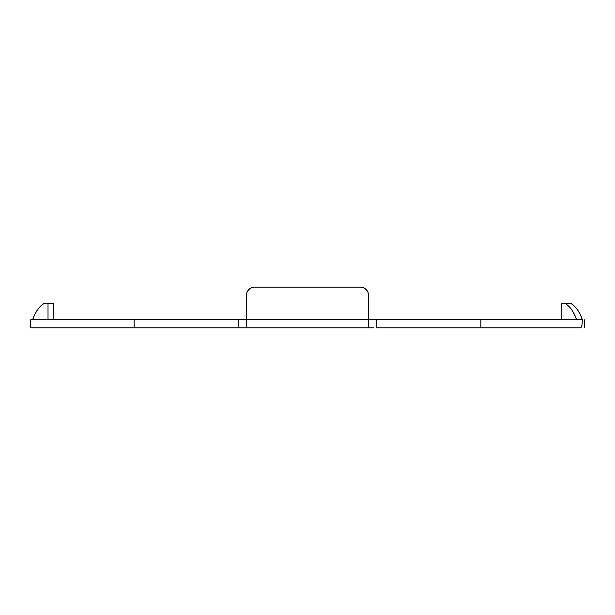 <?xml version="1.0" encoding="UTF-8"?>
<svg xmlns="http://www.w3.org/2000/svg" width="615" height="615" viewBox="0 0 615 615"><rect width="100%" height="100%" fill="white"/><g stroke="black" fill="none" stroke-linecap="round" stroke-linejoin="round"><path stroke-width="0.92" d="M373.574 327.849L368.546 327.849L368.546 319.708L376.688 319.708L376.688 327.849L480.884 327.849L480.884 319.708L480.884 327.849L580.929 327.849L376.688 327.849L376.688 319.708L582.32 319.708A32.557 23.024 -90 0 0 571.012 303.433L574.571 306.355L577.708 310.121L580.322 314.626L582.32 319.708L373.574 319.708M241.426 319.708L30.75 319.708L30.75 327.849L134.116 327.849L30.75 327.849L30.75 319.708L246.454 319.708L246.454 295.292L247.069 292.179L248.837 289.534L251.474 287.774L254.595 287.151L360.405 287.151L363.526 287.774L366.163 289.534L367.931 292.179L368.546 295.292L368.546 319.708L368.546 295.292L367.931 292.179L366.163 289.534L363.526 287.774M368.546 327.849L368.546 319.708L246.454 319.708L246.454 327.849L368.546 327.849L134.116 327.849L134.116 319.708L134.116 327.849L238.312 327.849L238.312 319.708L238.312 327.849L241.426 327.849M584.25 319.708L584.25 327.849L584.25 319.708M580.929 327.849L582.005 325.081L582.32 320.453M368.546 295.292A8.141 8.141 0 0 0 360.405 287.151L254.595 287.151A8.141 8.141 0 0 0 246.454 295.292L246.454 327.849M43.988 303.433L48.016 303.433L48.016 319.708L48.016 303.433L53.774 303.433L43.988 303.433L40.429 306.355L37.292 310.121L34.678 314.626L32.68 319.708A32.557 23.024 90 0 1 43.988 303.433M251.474 287.774L248.837 289.534L247.069 292.179L248.837 289.534L251.474 287.774L248.837 289.534M561.226 303.433L565.254 303.433L568.813 306.355L571.95 310.121L574.564 314.626L576.57 319.708A32.557 23.024 90 0 0 565.254 303.433L571.012 303.433L561.226 303.433L561.226 319.708L561.226 303.433M53.774 319.708L53.774 303.433L53.774 319.708M368.546 319.708L246.454 319.708"/></g></svg>
